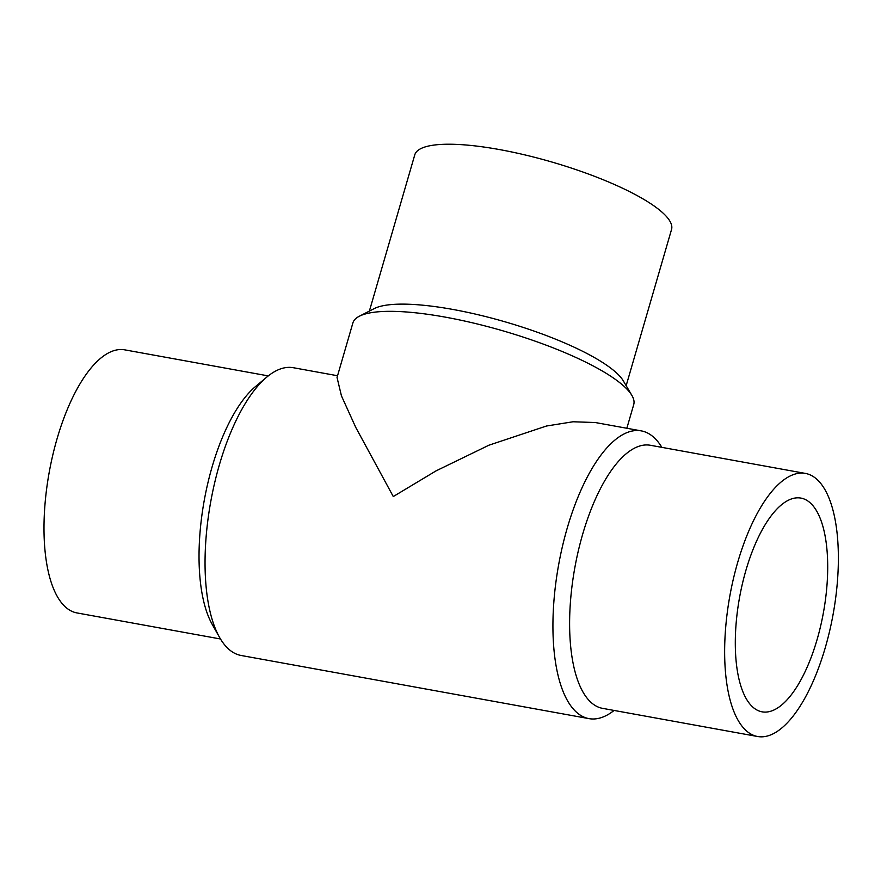 <?xml version="1.0" encoding="UTF-8"?>
<svg xmlns="http://www.w3.org/2000/svg" width="881" height="881" viewBox="0 0 881 881"><rect width="100%" height="100%" fill="white"/><g stroke="black" fill="none" stroke-linecap="round" stroke-linejoin="round"><path stroke-width="1.32" d="M817.083 639.595A108.627 42.607 -79.7 0 1 762.098 711.837A108.627 42.607 -79.7 0 1 739.577 597.351A108.627 42.607 -79.7 0 1 800.906 498.084A108.627 42.607 -79.7 0 1 817.083 639.595M220.492 638.989L76.977 612.934A133.692 52.442 -79.7 0 1 49.259 472.018A133.692 52.442 -79.7 0 1 124.739 349.845L268.264 375.901M825.299 647.59A133.692 52.442 100.3 0 0 805.388 473.416A133.692 52.442 100.3 0 0 729.909 595.6A133.692 52.442 100.3 0 0 757.616 736.505A133.692 52.442 100.3 0 0 825.299 647.59M661.862 447.361A146.224 57.353 100.3 0 0 654.781 438.253A146.224 57.353 100.3 0 0 641.247 430.875A146.224 57.353 100.3 0 0 558.686 564.512A146.224 57.353 100.3 0 0 589.004 718.632L241.119 655.475A146.224 57.353 -79.7 0 1 219.545 637.37L212.288 624.53A133.692 52.442 -79.7 0 1 204.293 500.166A133.692 52.442 -79.7 0 1 255.49 386.561L266.8 377.09A146.224 57.353 -79.7 0 1 293.362 367.718L337.544 375.747M805.388 473.416L650.343 445.268A133.692 52.442 100.3 0 0 574.875 567.452A133.692 52.442 100.3 0 0 602.582 708.357L757.616 736.505M369.381 311.081L414.764 154.88A133.692 31.386 16.2 0 1 551.913 162.038A133.692 31.386 16.2 0 1 671.542 229.478L626.16 385.68M219.545 637.37A146.224 57.353 -79.7 0 1 210.801 501.355A146.224 57.353 -79.7 0 1 266.8 377.09M589.004 718.632A146.224 57.353 100.3 0 0 614.101 710.449M641.247 430.875L595.27 422.528L573.046 421.768L546.462 426.019L488.944 445.191L436.062 470.872L393.278 496.554L355.77 427.439L341.443 395.855L337.038 377.486L352.874 322.986A146.224 34.326 16.2 0 1 359.349 316.224L374.227 308.603A133.692 31.386 16.2 0 1 505.452 321.939A133.692 31.386 16.2 0 1 623.396 380.999L631.875 395.404A146.224 34.326 16.2 0 1 633.725 404.577L626.843 428.265M359.349 316.224A146.224 34.326 16.2 0 1 490.816 327.446A146.224 34.326 16.2 0 1 625.642 387.805A146.224 34.326 16.2 0 1 631.875 395.404"/></g></svg>
